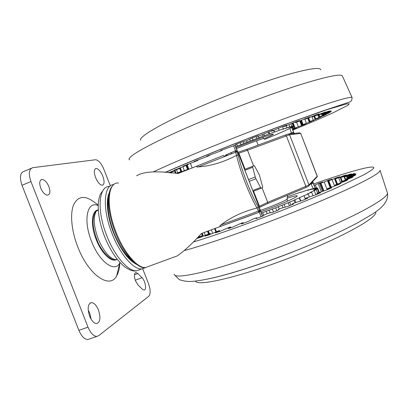 <?xml version="1.0" encoding="UTF-8"?>
<svg xmlns="http://www.w3.org/2000/svg" width="408" height="408" viewBox="0 0 408 408"><rect width="100%" height="100%" fill="white"/><g stroke="black" fill="none" stroke-linecap="round" stroke-linejoin="round"><path stroke-width="0.61" d="M140.699 140.316C137.95 136.981 163.384 122.109 205.153 104.53C232.504 92.978 263.461 81.722 285.544 75.21C307.867 68.825 319.627 66.989 320.831 69.707L320.882 69.839M169.906 172.819L174.18 171.069L172.803 171.436L172.681 171.115M169.136 172.757L172.803 171.436M174.42 169.993L179.821 168.356L168.616 172.717M174.456 170.08L187.44 164.914L188.108 164.562L187.272 164.791L187.114 164.383M183.218 166.066L187.272 164.791M183.248 166.138L196.901 160.818L197.926 160.303L197.401 160.431L197.258 160.058M194.05 161.415L197.401 160.431M194.075 161.476L207.963 156.172L209.416 155.479L209.008 155.183M206.642 156.172L209.141 155.53M206.657 156.218L220.31 151.123L222.243 150.226L222.018 149.904M220.611 150.501L222.146 150.231M220.621 150.532L233.544 145.824L235.992 144.718L235.87 144.406L235.992 144.718M235.493 144.595L235.987 144.718M235.493 144.6L241.572 142.157L247.217 140.464L251.716 138.22L257.045 136.17L258.111 135.813L257.453 136.405L260.845 135.237L272.121 130.463L272.967 130.193L271.131 131.264L273.008 130.667L281.831 126.862L286.895 125.047L283.84 126.608L285.243 126.179L295.055 122.069L299.436 120.544L295.173 122.579L296.907 122.033L309.901 116.897L305.424 119.121L316.129 114.837L318.913 113.965L312.829 116.734L325.4 112.016L318.556 115.082L328.455 111.226L329.598 110.996L321.53 114.413L331.133 110.808L322.886 114.464L331.245 111.583L322.096 115.382L329.873 112.506M328.833 112.878L329.878 112.521M328.914 113.087L319.775 116.749L326.242 114.475M324.62 115.071L326.252 114.5M324.702 115.28L315.644 118.85L320.872 117.081M318.735 117.861L320.887 117.116M318.821 118.08L310.034 121.482L313.981 120.227M311.396 121.156L313.997 120.273M311.488 121.39L303.134 124.567L305.786 123.823M302.823 124.858L302.925 125.118L305.806 123.874M302.925 125.118L295.142 128.02L293.653 128.704L296.509 127.775M292.47 126.908L293.342 129.173L296.534 127.837M293.342 129.173L292.602 129.469M184.717 170.809L185.354 170.646M184.737 170.86L188.7 169.065L184.35 170.636L182.835 166.739M180.469 171.936L180.571 172.207L184.35 170.636M180.571 172.207L179.112 172.502M177.057 173.431L179.204 172.727M176.904 173.42L181.713 171.365L177.689 172.793L176.496 169.733M176.287 173.364L177.689 172.793M175.659 173.308L175.348 173.283M236.696 144.065L237.41 145.911L235.691 146.722M237.41 145.911L241.001 144.661L240.23 142.678L241.001 144.661L243.877 143.366L243.296 141.856M243.877 143.366L247.034 142.305L246.437 140.77L247.034 142.305L250.385 140.847L249.813 139.378M250.385 140.847L253.047 139.995L252.277 138.001L253.047 139.995L256.8 138.404L256.081 136.542M256.8 138.404L258.917 137.776L258.3 136.175L258.917 137.776L263.002 136.078L262.436 134.609M263.002 136.078L264.537 135.691L263.879 133.987L264.537 135.691L268.867 133.921L268.112 131.968M268.867 133.921L269.795 133.778L268.974 131.646L269.795 133.778L274.288 131.973L273.686 130.412M274.288 131.973L274.604 132.07L273.931 130.325L274.604 132.07L279.169 130.264L278.45 128.403M279.169 130.264L283.427 128.821L282.565 126.592M283.427 128.821L282.54 129.377L286.997 127.668L286.278 125.807M286.997 127.668L285.544 128.438L289.833 126.817L289.027 124.726M289.833 126.817L287.859 127.775L291.904 126.276L290.965 123.853M291.904 126.276L289.45 127.408L293.189 126.047L292.133 123.318M293.189 126.047L290.312 127.327L293.699 126.123L292.541 123.129M293.699 126.123L293.357 126.271M293.444 126.495L292.373 126.949M292.449 127.148L290.68 127.883M290.751 128.061L288.329 129.05M288.395 129.219L285.37 130.433M285.432 130.596L281.867 132.008M281.923 132.161L277.868 133.748M277.93 133.901L264.501 139.414M263.95 138.776C270.264 136.068 273.406 134.523 273.38 134.135C273.488 133.36 255.954 139.536 239.328 146.197L236.008 147.538M170.136 258.514L177.123 255.949C183.891 251.415 191.995 243.938 201.445 233.519L221.33 226.088C219.524 226.435 219.371 226.052 220.871 224.936L258.279 211.176L260.309 210.044L237.594 151.455L198.324 166.913C197.268 167.153 196.738 166.979 196.727 166.388L199.038 165.214L178.102 173.522C157.335 170.702 143.504 171.457 136.604 175.777M198.324 166.913C210.926 166.01 223.655 162.165 236.518 155.382L238.19 155.224C241.755 170.789 250.527 193.412 258.254 206.973L259.692 211.446L260.35 210.911L260.299 210.013M258.917 212.298L257.04 207.973L258.254 206.973M257.04 207.973L256.923 208.014C243.015 211.543 230.999 217.184 220.871 224.936M107.324 203.184L107.687 201.72M129.566 258.907L128.438 258.137M109.288 192.76C105.606 200.058 107.222 216.898 113.582 232.958C120.605 249.793 128.326 260.309 136.746 264.512M113.888 184.544C103.724 184.533 102.015 208.544 112.062 233.606C119.927 254.097 133.334 269.525 141.622 268.984L145.799 267.587M98.216 205.046L93.646 201.736C84.589 195.065 77.892 196.136 73.557 204.944C69.936 213.899 71.461 230.775 77.734 246.794C88.521 275.257 109.905 289.445 116.642 275.915C118.565 272.615 119.621 268.245 119.819 262.798M98.466 310.039C96.441 305.271 94.09 302.792 91.412 302.603C87.822 303.904 87.22 308.423 89.612 316.149C91.683 320.969 94.039 323.442 96.691 323.575C100.276 322.147 100.873 317.638 98.466 310.039M102.821 176.169C100.796 171.462 98.608 168.892 96.247 168.458C93.962 169.045 93.748 172.079 95.589 177.556C97.65 182.305 99.843 184.875 102.173 185.263C104.448 184.615 104.662 181.585 102.821 176.169M48.863 186.538C46.966 182.203 44.727 179.846 42.146 179.464C39.52 180.045 39.051 182.922 40.739 188.098C42.672 192.474 44.911 194.835 47.466 195.172C50.087 194.534 50.551 191.658 48.863 186.538M142.3 289.16L144.065 290.062C146.906 290.195 145.325 280.75 142.045 277.731L137.838 273.523L135.971 272.544C134.094 273.278 133.941 276.048 135.507 280.857L138.031 284.998L142.3 289.16M142.754 268.887L148.385 283.305C150.583 289.598 150.71 293.918 148.777 296.264L98.711 335.667L96.89 336.386C93.565 336.248 90.602 333.168 88.011 327.134L30.947 181.575L21.996 185.298L78.892 330.353L88.011 327.134M30.947 181.575C28.305 173.584 28.942 168.943 32.864 167.647L95.727 159.732C98.659 160.303 101.383 163.516 103.902 169.381L110.349 185.895M91.163 319.296L89.75 313.155L88.169 309.978M89.525 338.951L87.878 339.522C84.476 339.415 81.483 336.36 78.892 330.353M21.996 185.298C19.375 177.332 20.074 172.681 24.092 171.345L31.197 168.351M117.116 259.116L114.821 259.876M115.439 259.743C109.125 257.968 103.362 250.94 98.139 238.67C93.636 226.083 93.049 216.862 96.38 210.997L98.308 210.237M312.645 181.351L315.313 188.246L312.548 181.106L317.251 176.179L317.302 176.664L312.712 181.519L312.548 181.106L312.686 181.458M289.114 133.972L292.368 132.554C293.041 132.442 293.684 132.988 294.296 134.186L292.643 133.589L288.685 134.018M260.993 188.338L255.505 177.929L252.476 166.347L254.393 165.658L259.401 175.058L262.767 187.272L260.993 188.338L253.088 191.342M255.857 178.821L249.222 181.371M255.163 177.031L248.528 179.586M252.537 167.336L244.928 170.294M252.476 166.347L244.586 169.417M260.391 187.604L252.761 190.505M311.437 182.866L312.446 181.8L312.462 181.193C312.819 182.504 312.712 183.345 312.135 183.717L310.014 184.375M308.28 186.364L312.446 181.8L311.676 182.784L312.135 183.717M260.901 211.757L271.182 207.912C285.763 202.276 297.733 196.712 297.269 195.896C296.958 195.386 293.571 196.177 287.12 198.263M287.217 196.87L300.844 192.086L300.834 192.372L308.606 189.715L307.601 190.373L311.712 188.873L310.213 189.715L314.226 188.292L312.237 189.307L316.088 187.981L313.63 189.159L317.256 187.955L314.349 189.286L317.684 188.226L314.369 189.684L317.353 188.792L313.665 190.363L316.236 189.654L310.07 192.535L311.656 192.25L307.204 194.004L308.229 193.948L299.513 197.6L299.339 198.018L294.805 199.67L294.015 200.323L275.691 207.805L261.426 213.114M272.243 208.881L273.472 212.053L272.243 208.881M314.201 185.37L315.338 184.89L316.608 188.17M321.264 191.622L318.158 183.58L315.338 184.89M318.158 183.58L319.495 183.059L319.673 183.518M322.682 182.106L319.495 183.059M322.646 182.019L319.535 183.626L324.197 182.004L326.9 188.996M327.757 181.009L327.568 180.514L324.197 182.004M327.568 180.514L328.945 179.994L329.093 180.387M331.806 179.183L328.945 179.994M331.775 179.107L327.67 181.086L332.061 179.596L334.545 186.033M336.105 178.378L335.937 177.949L332.061 179.596M335.937 177.949L337.329 177.434L337.467 177.796M339.798 176.797L337.329 177.434M339.772 176.735L334.657 179.081L338.722 177.74L340.655 182.759M343.21 176.368L343.051 175.96L338.722 177.74M343.051 175.96L344.434 175.466L344.561 175.807M346.433 175.022L344.434 175.466M346.412 174.971L340.282 177.679L343.97 176.506L345.331 180.04M348.845 175.017L348.692 174.619L343.97 176.506M348.692 174.619L350.023 174.165L350.151 174.496M351.482 173.93L350.023 174.165M351.466 173.895L344.342 176.945L347.601 175.955L347.759 176.368M352.782 174.405L352.629 174.007L347.601 175.955M352.629 174.007L353.884 173.594L354.011 173.93M354.731 173.599L353.884 173.594M354.736 173.584L346.652 176.939L349.437 176.144L349.595 176.557M354.817 174.588L354.659 174.175L349.437 176.144M354.659 174.175L355.801 173.823L355.914 174.124M346.667 176.95L346.984 177.796L355.97 174.078L355.801 173.823M346.652 176.939L347.213 178.393L346.984 177.796L349.309 177.113L349.478 177.546M354.761 175.583L354.608 175.18L349.309 177.113M354.608 175.18L355.598 174.889L355.047 175.435L345.423 179.209L347.101 178.888L347.279 179.357M352.425 177.296L352.328 177.046L347.101 178.888M352.328 177.046L353.16 176.812L351.829 177.669L341.751 181.504L341.19 181.861L342.745 181.463L342.95 181.988M347.815 179.948L342.745 181.463M347.744 179.775L346.254 180.775L335.493 184.804L335.08 185.079L336.253 184.809L336.488 185.416M340.904 183.472L336.253 184.809M340.853 183.34L338.365 184.702L327.604 188.598L326.895 189.016L327.716 188.863L327.971 189.511M331.75 187.665L327.716 188.863M320.657 192.749L316.812 193.581L317.883 192.994L326.604 190.006L331.77 187.792M320.622 192.653L316.276 194.657L306.597 197.865L305.087 198.645L305.561 199.191M307.805 198.222L305.352 198.64M307.78 198.155L302.665 200.389L294.076 203.062L292.082 204.046L292.378 204.592M293.643 204.026L292.174 204.071M293.627 203.985L287.915 206.382L280.735 208.406L278.231 209.6L278.424 210.095L278.236 209.61L278.649 209.947L272.539 212.415L271.264 212.808L270.927 212.451L267.036 213.71L264.032 215.082L263.379 215.812L257.096 218.27L256.051 218.571L256.8 217.765L253.46 218.795L248.38 221.381L242.148 223.737L241.327 223.961L243.244 222.661L241.424 223.145L232.575 227.123L228.225 228.628L230.729 227.001L229.378 227.327L219.606 231.53L215.337 232.881L219.055 231.01L219.642 230.648L218.703 230.841L208.366 235.13L204.877 236.15L209.386 234.024L210.288 233.509L209.09 233.779L200.731 237.242L196.697 238.496M196.886 238.298L202.878 235.538L197.895 237.252M375.635 211.966C378.609 217.015 342.343 237.538 292.755 256.652C241.092 276.823 196.911 286.957 195.565 281.087M308.606 189.715L308.703 189.97M314.333 190.811L315.879 194.82M311.656 192.25L312.982 195.682M308.229 193.948L309.32 196.768M304.103 195.881L305.143 198.574M299.513 197.6L300.824 200.991L299.513 197.6M299.339 198.018L300.512 201.052M294.805 199.67L295.841 202.348L294.805 199.67M294.015 200.323L294.938 202.71M289.629 201.878L290.904 205.183L289.624 201.878M316.236 189.654L317.577 193.132M311.712 188.873L311.819 189.149M317.353 188.792L318.816 192.581M317.684 188.226L319.291 192.382M317.256 187.955L317.393 188.317M316.088 187.981L316.21 188.302M314.226 188.292L314.339 188.583M262.711 212.777L263.731 215.414M266.205 211.196L267.163 213.665L266.205 211.196M269.193 210.324L270.081 212.619M275.691 207.805L276.833 210.752M279.215 209.044L278.236 206.53L279.21 209.044M282.076 205.265L282.963 207.55M284.07 204.179L285.131 206.917L284.07 204.179M288.226 202.756L289.4 205.79M129.78 159.859C123.966 157.937 153.347 141.418 205.693 119.692C238.685 105.973 276.129 92.188 302.236 84.043C328.501 76.056 341.914 73.445 342.48 76.214L352.13 97.696C351.727 96.15 338.416 99.838 312.202 108.758C286.12 117.749 248.569 131.901 215.261 145.35C188.154 156.33 167.469 165.204 153.199 171.962M165.352 172.472C178.959 166.408 196.712 158.977 218.601 150.175C243.265 140.337 267.169 131.141 290.312 122.594L327.226 109.594L346.657 103.892L349.33 103.826L347.667 105.417L333.341 112.659C322.412 117.637 308.912 123.446 292.837 130.081M179.02 168.484L178.877 168.116M257.346 136.058L257.468 136.379M271.121 130.841L271.254 131.172M284.014 126.062L284.152 126.419M295.591 121.88L295.744 122.262M305.526 118.427L305.684 118.835M313.584 115.857L313.721 116.209M319.576 114.118L319.694 114.424M323.432 113.22L323.539 113.501M330.505 111.318L330.404 111.058M325.166 113.144L325.268 113.404M322.886 114.464L322.738 114.077L322.886 114.464M324.86 113.842L324.957 114.097M322.244 115.265L321.892 114.357M321.749 114.393L322.121 115.352M322.631 115.234L322.738 115.505M319.775 116.749L319.066 114.918M318.796 115.01L319.52 116.887M317.735 114.883L318.77 117.565M315.644 118.85L314.599 116.137M314.211 116.28L315.272 119.029M317.45 118.631L317.353 118.376M311.865 116.591L313.252 120.187M310.034 121.482L308.667 117.938M308.183 118.126L309.56 121.701M310.111 121.936L310.004 121.661M304.832 119.294L306.372 123.282M303.134 124.567L301.451 120.212M300.89 120.462L302.573 124.812M301.563 125.649L299.747 120.947M296.55 122.155L298.335 126.776M295.142 128.02L293.143 122.854M293.668 126.138L294.505 128.296M192.183 167.938L190.363 163.261M187.221 165.011L188.868 169.254M188.119 169.228L186.589 165.291M186.053 165.515L187.568 169.417M181.336 171.462L180.076 168.229M179.642 168.438L180.877 171.605M175.848 173.14L174.767 170.365M174.42 170.488L175.491 173.242M171.865 172.982L171.564 172.196M171.35 172.941L171.131 172.365M170.906 172.451L171.09 172.921M236.426 148.619L242.454 146.171C253.159 141.897 264.155 138.037 263.838 138.623M238.736 152.995L238.287 153.173M237.966 152.337L246.585 149.354L247.523 150.251L238.349 153.331M246.621 149.338L285.386 134.992L288.074 134.084L289.578 134.747L247.523 150.251L253.603 165.944M289.889 128.413L291.628 133.702M234.937 145.253L237.089 150.802M223.798 156.386L226.95 155.111M235.487 150.736L233.58 145.809M235.028 150.996L226.44 154.785M294.132 133.426L299.431 132.85L300.732 133.416L294.413 134.171L291.802 127.413L294.331 133.951M199.038 165.214L223.691 155.31M235.528 150.736L237.624 151.45L260.329 210.023L260.35 210.911L259.549 211.783M231.494 153.653L230.882 152.633M236.63 155.331L235.044 150.827L236.793 151.613L238.19 155.224M256.923 208.014C252.868 200.756 248.936 192.244 245.121 182.468C241.347 172.671 238.476 163.644 236.518 155.382M118.534 183.044C107.743 181.601 105.565 206.045 116.01 232.086C123.884 252.608 137.21 268.097 145.396 267.597L149.828 265.97M108.487 199.675C107.156 208.565 108.956 219.601 113.893 232.795C118.993 245.346 124.884 254.383 131.57 259.896M109.64 186.497C98.782 185.604 96.436 209.982 106.743 235.645C114.592 256.102 128.107 271.447 136.532 270.851L141.117 269.168M98.292 209.982C91.627 210.145 90.25 224.752 96.155 239.419C101.663 253.914 112.164 263.364 117.152 259.162M120.028 262.507L119.595 263.282C114.602 272.896 99.302 261.875 91.525 241.301C82.824 219.841 87.332 200.45 98.201 205.591M137.838 273.523L134.462 274.757M142.045 277.731L135.267 280.199M258.866 212.328L247.472 216.607M258.886 212.323L259.692 211.446L258.851 212.323L221.33 226.088M237.604 151.47L236.824 150.674M247.437 216.623L222.528 225.675M226.588 154.872L225.792 154.918M261.089 216.776L258.835 210.956M291.7 127.459L294.296 134.186L289.578 134.747L308.948 184.87L312.462 181.193L315.2 188.287M292.368 132.554L292.643 133.589M260.37 210.849L262.461 216.255M237.318 150.98L235.069 145.192M238.017 152.475L238.853 153.224L245.055 169.233M285.386 134.992L286.36 135.844L305.883 186.339L308.948 184.87L309.019 185.426C309.264 185.839 308.203 186.543 305.837 187.537L305.883 186.339L267.704 202.337L259.417 206.269L253.557 191.163M317.24 176.19L300.721 133.416L317.302 176.664M262.599 216.199L260.411 210.564M258.998 206.591L259.417 206.269L259.253 207.249M262.038 187.711L267.704 202.337L267.709 203.551L259.304 207.386M313.171 188.664L310.916 183.416M259.33 207.453L267.709 203.551L305.72 187.598L267.668 203.582M287.166 198.946L287.186 199.084C287.008 199.864 276.726 204.418 266.495 208.213L260.411 210.395M207.437 231.29L208.478 233.973M214.577 228.633L215.832 231.851M313.65 183.947C348.243 171.819 376.003 163.96 373.682 168.244C372.31 169.733 368.873 171.998 363.37 175.037L337.314 187.481C320.101 195.09 298.891 203.857 276.349 212.655C244.581 224.986 212.976 236.094 193.285 242.01M201.537 233.483L202.363 235.61M174.119 274.12C174.313 277.399 184.804 276.461 205.596 271.305C226.46 265.929 257.468 255.653 288.507 243.622C317.098 232.524 344.046 220.585 361.83 211.313C379.465 201.934 387.988 195.789 387.396 192.882L380.032 170.182C381.016 171.946 372.463 177.22 354.374 186.007C336.121 194.738 308.193 206.616 278.669 218.071C241.041 232.693 204.092 245.285 184.355 250.522M291.48 252.47C258.371 265.348 225.328 275.635 206.723 279.25M201.838 236.752L201.623 236.201M209.63 234.656L209.386 234.024M219.3 231.632L219.055 231.01M230.627 227.797L230.408 227.231M317.322 193.514L317.551 194.106M337.426 183.926L335.488 178.903M335.029 179.025L336.993 184.105M331.23 187.109L328.797 180.805M328.246 180.968L330.689 187.303M323.891 190.806L320.963 183.233M320.341 183.432L323.258 190.99M216.403 231.627L215.159 228.419M212.685 233.243L211.359 229.832M208.983 233.809L207.932 231.106M205.29 235.222L204.224 232.484M202.781 235.513L201.934 233.335M199.201 236.701L198.971 236.115M243.321 223.319L243.117 222.783M340.491 177.664L341.935 181.407M342.251 181.254L340.838 177.587M344.429 176.955L345.326 179.28M345.515 179.153L344.658 176.929M347.035 177.699L346.759 176.98M256.979 218.316L256.775 217.801M352.13 97.696L351.655 100.603L349.85 101.949L322.504 111.022L285.896 124.129C263.864 132.325 241.373 141.005 218.413 150.169C197.151 158.671 176.445 167.392 165.051 172.451M170.6 172.88L170.493 172.604M174.359 170.947L174.211 170.564M180.203 168.132L180.04 167.714M188.108 164.562L187.92 164.082M197.926 160.303L197.747 159.854M209.416 155.479L209.263 155.081M222.243 150.226L222.105 149.869M257.453 136.399L257.326 136.068M271.131 131.259L270.989 130.891M283.84 126.602L283.677 126.184M295.173 122.579L294.984 122.094M304.796 119.289L304.613 118.82M312.472 116.81L312.314 116.397M318.072 115.189L317.924 114.801M321.53 114.413L321.392 114.046M322.096 115.382L321.713 114.398M319.413 116.963L318.673 115.046M315.032 119.172L313.956 116.372M309.147 121.921L307.749 118.294M301.951 125.123L300.257 120.732M293.653 128.704L292.888 126.73M188.7 169.065L187.139 165.046M181.713 171.365L180.265 167.637M176.057 173.094L174.971 170.294M171.447 172.946L171.207 172.334M262.854 137.292L263.818 138.598M227.185 155.351L226.384 154.729L235.034 151.016M112.965 185.416C106.361 191.194 107.131 211.818 115.25 232.366C123.043 254.082 139.036 269.632 145.396 267.597L177.123 255.949M133.202 261.548L126.2 255.546M141.622 268.984L136.532 270.851C133.493 271.493 129.652 270.224 125.011 267.036C123.655 266.144 119.386 262.13 116.183 257.902C111.685 251.787 107.799 244.642 104.524 236.467C99.848 224.069 97.777 213.053 98.302 203.408C98.624 199.604 99.389 196.365 100.603 193.693L104.014 189.128M115 259.891C111.333 260.743 100.74 251.303 96.732 239.19C92.121 226.42 91.871 217.107 95.977 211.242M135.971 272.544L135.308 272.789M87.878 339.522L96.89 336.386M40.683 180.071L42.146 179.464M95.151 168.907L96.247 168.458M90.046 303.098L91.412 302.603M119.972 262.446L116.642 275.915M107.416 206.907C107.375 203.204 107.763 200.083 108.589 197.538M235.095 145.182L237.359 151.026M262.619 216.189L260.416 210.502M287.599 195.197L287.186 199.084L287.405 201.221M174.537 275.012L179.377 279.674C183.692 281.107 187.828 281.688 191.775 281.418C198.849 280.898 207.958 279.22 219.106 276.374C239.965 270.943 264.109 262.946 291.541 252.384C310.677 244.876 328.042 237.395 343.633 229.954L357.474 222.926L373.009 213.782C378.389 210.089 389.288 202.842 387.396 192.882M202.878 235.538L203.128 236.176M210.288 233.509L210.569 234.233M219.642 230.648L219.943 231.412M230.729 227.001L230.994 227.674M316.812 193.586L317.087 194.305M326.895 189.016L327.201 189.807M335.08 185.079L335.351 185.778M341.19 181.861L341.435 182.498M345.158 179.428L345.387 180.025M334.657 179.081L336.651 184.248M327.67 181.086L330.149 187.507M319.535 183.626L322.468 191.225M208.386 230.938L209.452 233.672M202.205 233.233L203.317 236.094M305.092 198.65L305.337 199.282M243.244 222.661L243.479 223.263M340.282 177.679L341.756 181.499M344.342 176.945L345.26 179.326M292.087 204.056L292.306 204.622M256.8 217.765L257.009 218.306M256.505 140.842L258.142 145.075"/></g></svg>
